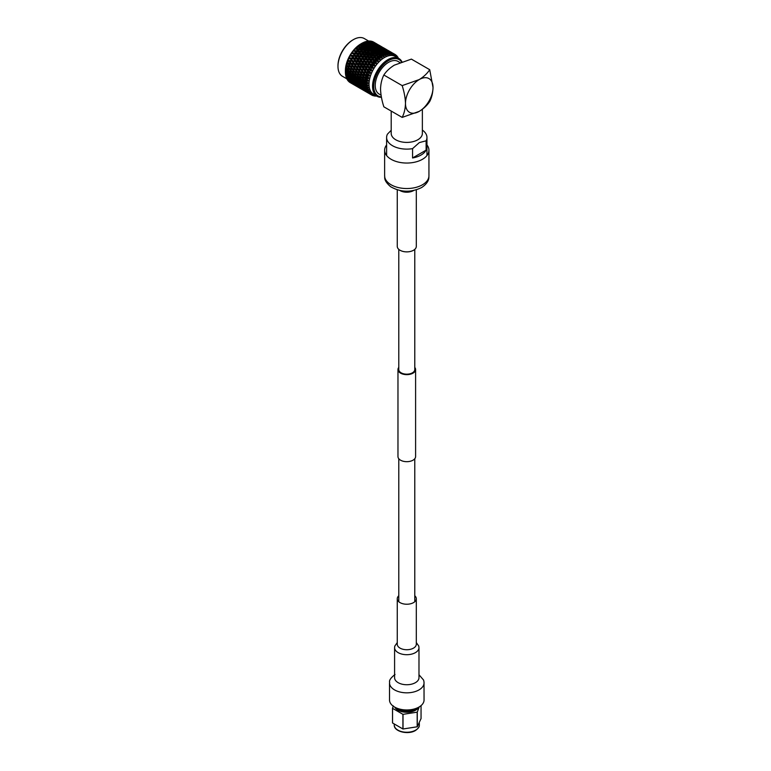 <?xml version="1.0" encoding="UTF-8"?>
<svg xmlns="http://www.w3.org/2000/svg" width="771" height="771" viewBox="0 0 771 771"><rect width="100%" height="100%" fill="white"/><g stroke="black" fill="none" stroke-linecap="round" stroke-linejoin="round"><path stroke-width="1.16" d="M398.79 367.41A8.818 5.089 0 0 0 397.971 369.55A8.818 5.089 0 0 0 400.554 373.145A8.818 5.089 0 0 0 410.162 374.253A8.818 5.089 0 0 0 415.598 369.55A8.818 5.089 0 0 0 414.779 367.41M397.971 369.55L397.971 456.586A8.818 5.089 0 0 0 400.554 460.191A8.818 5.089 0 0 0 410.162 461.289A8.818 5.089 0 0 0 415.598 456.586L415.598 369.55M398.79 249.37L398.79 369.55A7.999 4.616 0 0 0 401.132 372.817A7.999 4.616 0 0 0 409.844 373.819A7.999 4.616 0 0 0 414.779 369.55L414.779 249.37M394.964 707.258A15.372 8.876 -0 0 0 395.909 707.855L396.786 708.356A14.148 8.163 -0 0 0 416.783 708.356L417.66 707.855A15.372 8.876 -0 0 0 418.605 707.258M395.889 707.845A12.538 7.238 -0 0 0 415.656 709.378A12.538 7.238 -0 0 0 417.68 707.845M394.8 707.161A12.538 7.238 -0 0 0 415.656 710.158A12.538 7.238 -0 0 0 418.769 707.161M394.241 724.451L394.241 725.01A12.538 7.238 -0 0 0 394.26 725.347A12.538 7.238 -0 0 0 402.25 731.766A12.538 7.238 -0 0 0 415.656 730.137A12.538 7.238 -0 0 0 419.308 725.347A12.538 7.238 -0 0 0 419.328 725.01L419.328 723.208M417.178 712.153L417.178 726.793L403.021 728.99L403.021 714.341L417.178 712.153A14.765 8.52 -0 0 0 417.217 712.125A14.765 8.52 -0 0 0 417.265 712.105L419.251 706.882M417.178 726.793A14.765 8.52 -0 0 0 417.217 726.774A14.765 8.52 -0 0 0 417.265 726.745L417.265 712.105M421.053 705.6L421.053 718.572L417.265 726.745M402.905 728.971L392.545 722.986L392.545 708.337L402.905 714.322L402.905 728.971A14.765 8.52 -0 0 0 403.021 728.99M393.335 705.879L392.516 708.27L392.516 722.919A14.765 8.52 -0 0 0 392.545 722.986M395.909 707.855A15.372 8.876 -0 0 0 417.66 707.855L416.783 708.356M422.363 109.289L422.363 133.412A15.584 9.001 180 0 1 417.805 139.773A15.584 9.001 180 0 1 400.824 141.729A15.584 9.001 180 0 1 391.205 133.412L391.205 111.063M419.337 142.587L426.112 140.814L426.112 150.143A20.181 11.652 180 0 1 421.053 155.038A20.181 11.652 180 0 1 412.562 157.968L412.562 148.639L419.337 142.587M422.363 130.077A20.181 11.652 180 0 1 426.961 137.479A20.181 11.652 180 0 1 426.112 140.814M399.937 62.528L398 61.41A18.861 10.89 120 0 0 383.466 66.46A18.861 10.89 120 0 0 375.236 85.446A18.861 10.89 120 0 0 379.139 94.072L381.076 95.19M381.163 53.575L382.098 54.895L379.785 54.365L378.85 53.016L381.163 53.575L383.495 56.803L383.495 55.907L384.276 56.35L383.842 55.31L383.274 55.175L382.927 56.023L383.495 55.907M374.87 51.532L374.552 52.38L373.694 51.272L371.381 50.799L371.102 51.657L370.196 50.568L367.892 50.134L367.651 50.992L366.717 49.932L364.413 49.546L364.211 50.394L363.247 49.363L360.953 49.016L360.799 49.855L359.787 48.852L357.513 48.554L357.387 49.373L370.678 51.31L378.012 53.189L376.807 51.522L377.183 52.052L374.87 51.532L373.935 50.182L376.248 50.732L380.922 57.324L380.026 56.244L377.723 55.811L377.482 56.659L378.947 58.895L377.983 57.873L375.689 57.526L375.535 58.365L377.038 60.716L376.007 59.752L373.742 59.492L375.226 62.75L374.118 61.863L371.901 61.661L373.53 64.976L370.196 64.022L371.979 67.347L368.654 66.518L370.61 69.833L367.295 69.12L369.425 72.387L366.138 71.78L367.063 73.091M369.955 48.698L369.646 49.546L368.779 48.438L366.466 47.966L366.186 48.814L365.29 47.735L362.977 47.301L362.736 48.159L361.801 47.098L359.508 46.713L359.305 47.551L373.106 50.356L371.911 48.698L372.277 49.219L369.955 48.698L369.02 47.339L371.333 47.898L377.482 56.659L380.498 56.977L381.491 58.162L381.443 57.247L382.271 57.603L381.761 56.582L380.922 57.324L381.491 58.162M366.427 45.065L367.362 46.385L365.049 45.865L364.114 44.506L366.427 45.065L375.535 58.365L378.465 58.654L379.525 59.791L379.428 58.856L380.286 59.126L379.708 58.143L378.947 58.895L379.525 59.791M362.447 43.542L361.744 43.388A23.409 13.512 -60 0 1 361.956 43.263L361.956 43.263A23.409 13.512 -60 0 1 362.158 43.147L373.665 60.292L376.508 60.572L377.636 61.651L377.472 60.716L378.368 60.899L377.713 59.965L377.038 60.716L377.636 61.651M357.522 72.782L357.599 71.876M356.173 67.289L356.366 66.576M362.775 51.435L362.158 51.975M360.23 76.136L359.286 76.608M357.513 48.554L356.722 47.272L356.231 47.561L357.387 49.373L356.616 48.168M370.417 46.568L370.928 46.964M368.711 41.094L364.307 38.55A21.81 12.596 120 0 0 353.397 39.629L353.397 39.629A21.81 12.596 120 0 0 337.977 66.345A21.81 12.596 120 0 0 342.497 76.329L346.854 78.844M381.452 97.31A21.81 12.596 -60 0 1 377.086 96.298L373.55 94.255A21.81 12.596 -60 0 1 369.03 84.27A21.81 12.596 -60 0 1 378.551 62.316A21.81 12.596 -60 0 1 395.359 56.476L398.896 58.519A21.81 12.596 -60 0 1 401.961 61.796M366.774 83.663A23.409 13.512 120 0 0 366.765 84.27A23.409 13.512 120 0 0 366.774 84.868L364.75 83.104L367.912 83.557L367.16 83.066L367.96 82.622L363.922 82.218L364.75 83.104M351.711 83.017L348.637 81.418A23.409 13.512 -60 0 1 348.482 81.273L349.494 81.687L349.774 80.83L350.13 81.938L351.403 82.401L351.721 81.543L352.058 82.622L353.369 83.046L353.725 82.189L354.043 83.249L355.383 83.615L355.778 82.776L356.086 83.798L357.474 84.135L357.898 83.297L358.197 84.29L359.614 84.579L360.067 83.769L360.356 84.723L361.821 84.974L362.312 84.174L362.582 85.099L364.095 85.321L364.606 84.54L364.885 85.427L366.842 86.024L367.96 85.851L367.16 85.436L367.912 84.974L366.774 84.868M366.842 86.024A23.409 13.512 120 0 0 366.967 87.142L364.885 85.427M351.277 82.95L352.559 83.731L352.8 82.882L353.176 84.01L354.409 84.521L354.689 83.663L355.046 84.771L356.308 85.234L356.636 84.376L356.973 85.456L358.284 85.88L358.64 85.032L358.958 86.082L360.298 86.458L360.693 85.61L361.001 86.631L362.38 86.969L362.804 86.13L363.102 87.123L364.529 87.422L364.982 86.603L365.271 87.557L367.169 88.212L368.259 87.961L367.41 87.643L368.114 87.162L366.967 87.142M367.169 88.212A23.409 13.512 120 0 0 367.42 89.224L365.271 87.557M356.192 85.783L357.465 86.564L357.705 85.716L358.081 86.844L359.325 87.354L359.604 86.506L359.961 87.605L361.223 88.067L361.551 87.219L361.878 88.299L363.189 88.713L363.546 87.865L363.864 88.916L365.213 89.291L365.608 88.453L365.917 89.475L367.748 90.178L368.808 89.879L367.921 89.648L368.557 89.157L367.42 89.224M367.748 90.178A23.409 13.512 120 0 0 368.133 91.074L365.917 89.475M361.107 88.617L362.38 89.407L362.621 88.549L362.996 89.677L364.23 90.188L364.51 89.34L364.866 90.438L366.138 90.911L366.466 90.053L366.794 91.132L368.567 91.903L369.588 91.566L368.683 91.421L369.251 90.939L368.133 91.074M368.567 91.903A23.409 13.512 120 0 0 369.068 92.674L366.794 91.132M366.013 91.46L367.295 92.241L367.536 91.392L367.912 92.52L369.627 93.358L370.6 92.983L369.675 92.934L370.176 92.462L369.068 92.674M369.627 93.358A23.409 13.512 120 0 0 370.244 93.985L367.912 92.52M369.193 93.484L370.899 94.525L371.815 94.12L370.88 94.158L371.314 93.715L370.244 93.985M370.899 94.525A23.409 13.512 120 0 0 371.612 94.987L373.231 94.958L372.374 95.373A23.409 13.512 120 0 0 373.174 95.671L374.802 95.479L374.012 95.893A23.409 13.512 120 0 0 374.899 96.028L375.805 96.086A23.409 13.512 120 0 0 376.662 96.057M360.828 43.918L361.956 43.263L360.828 43.918A21.81 12.596 120 0 0 345.398 70.633L345.398 71.934A23.409 13.512 -60 0 1 345.398 71.79L346.738 71.896L348.347 73.64L347.721 73.582L351.653 74.729L353.263 76.474L351.653 76.319L350.015 74.604M362.158 43.166L362.871 42.762A23.409 13.512 -60 0 1 363.122 42.636L365.001 43.137L365.946 44.4L363.633 43.831L362.871 42.762M385.298 50.115L382.927 48.862L382.368 49.595L381.78 48.39L379.525 47.494L378.995 48.255L378.368 47.041L376.094 46.202L375.583 46.983L374.928 45.778L372.644 44.997L372.171 45.797L371.477 44.612L369.184 43.88L368.731 44.699L368.008 43.513L365.705 42.829L365.281 43.668L364.519 42.501L362.63 42.925M363.825 42.309A23.409 13.512 -60 0 1 364.24 42.126L364.519 42.501M365.705 42.829L364.934 41.856L364.153 42.27M364.934 41.856A23.409 13.512 -60 0 1 365.184 41.769L367.054 42.347L368.008 43.513M380.382 47.282L378.012 46.029L377.453 46.761L376.865 45.547L374.61 44.651L374.08 45.412L373.453 44.207L371.188 43.369L370.678 44.149L370.022 42.945L367.738 42.164L367.256 42.964L366.562 41.769L364.616 42.106M365.868 41.547A23.409 13.512 -60 0 1 366.273 41.432L366.562 41.769M367.738 42.164L366.948 41.268A23.409 13.512 -60 0 1 367.189 41.22L370.022 42.945M375.477 44.448L373.106 43.186L372.547 43.928L371.95 42.713L369.695 41.817L369.164 42.578L367.854 41.114L366.553 41.595M367.854 41.114A23.409 13.512 -60 0 1 368.239 41.065L368.538 41.374M369.695 41.817L368.885 41.017A23.409 13.512 -60 0 1 369.116 41.008L371.95 42.713M370.562 41.615L369.386 41.114M369.743 41.017A23.409 13.512 -60 0 1 370.109 41.036L370.417 41.306M370.716 41.104A23.409 13.512 -60 0 1 370.928 41.133L373.771 42.819L370.716 41.104M372.248 41.759L371.285 41.297M371.516 41.248A23.409 13.512 -60 0 1 371.853 41.345L372.181 41.576M372.412 41.518A23.409 13.512 -60 0 1 372.605 41.595L375.458 43.263L372.412 41.518M373.8 42.241L373.058 41.836M373.135 41.827A23.409 13.512 -60 0 1 373.434 41.981L373.781 42.183M377.086 96.298A21.81 12.596 -60 0 1 372.566 86.313A21.81 12.596 -60 0 1 382.088 64.359A21.81 12.596 -60 0 1 398.896 58.519M352.819 39.967L353.397 39.629L352.819 39.967A20.99 12.124 -60 0 0 337.977 65.68L337.977 66.345M401.546 61.931A20.99 12.124 120 0 0 384.845 63.299A20.99 12.124 120 0 0 373.723 86.313A20.99 12.124 120 0 0 381.366 96.886M426.112 150.143L412.562 157.968M391.205 130.289L387.456 134.144A20.181 11.652 180 0 0 386.608 137.479L386.608 155.54M395.899 55.127L395.244 55.599L396.121 55.483L396.448 56.37L395.774 55.059M393.374 53.498L395.022 54.442L393.875 54.702L394.713 54.558L395.118 55.416L395.022 54.442A23.409 13.512 120 0 1 395.735 54.905L396.121 55.483M393.451 53.584L391.292 52.361L390.666 52.958M390.059 51.676L393.432 53.527M391.629 52.775L394.27 54.057L394.54 55.117L394.713 54.558M391.899 53.103L389.634 51.859L389.037 52.534L390.174 52.293L392.372 53.334L392.959 54.596L393.123 53.96L393.595 54.76L393.47 53.748L392.323 54.124L393.123 53.96M390.242 51.888L388.025 50.645L387.408 51.291L388.574 51.05L391.822 52.929M392.94 53.478L391.861 52.727M391.292 52.361L390.174 51.657M386.714 49.942L390.193 51.773M391.707 52.534L389.596 51.31L388.96 51.869M389.596 51.31L388.459 50.655M388.536 50.741L386.377 49.517L385.751 50.125M385.143 48.843L388.517 50.693M390.203 52.958L387.842 51.696L387.283 52.428L390.589 53.122L391.244 54.394L391.389 53.691L391.928 54.442L391.745 53.392L390.627 53.854L391.389 53.691M388.613 51.57L386.3 50.317L385.722 51.021L386.82 50.78L390.068 52.65M391.205 53.151L390.174 52.293M389.634 51.859L388.574 51.05M386.984 50.269L384.719 49.026L384.122 49.701L385.259 49.45L388.507 51.329M388.025 50.645L386.946 49.893M385.327 49.055L383.12 47.812L382.503 48.448L383.669 48.216L386.917 50.086M386.377 49.517L385.269 48.824M381.799 47.108L385.278 48.93M386.791 49.701L384.69 48.477L384.054 49.036M384.69 48.477L383.544 47.821M383.621 47.908L381.472 46.684L380.835 47.282M380.228 46.009L383.601 47.86M388.815 53.922L388.189 52.717L385.924 51.869L385.413 52.659L388.69 53.238L389.403 54.519L389.528 53.758L390.136 54.433L389.895 53.372L388.815 53.922L389.528 53.758M387.283 52.428L386.685 51.223L384.43 50.327L383.9 51.088L384.941 50.838L388.189 52.717M389.345 53.16L388.353 52.187M387.842 51.696L386.82 50.78M382.368 49.595L383.438 49.344L386.685 51.223M386.3 50.317L385.259 49.45M383.698 48.737L381.385 47.484L380.807 48.188L381.915 47.937L385.153 49.816M384.719 49.026L383.669 48.216M382.079 47.436L379.814 46.183L379.216 46.858L380.344 46.617L383.601 48.496M383.12 47.812L382.03 47.06M380.411 46.212L378.204 44.978L377.588 45.614L378.754 45.373L382.002 47.253M381.472 46.684L380.354 45.981M376.894 44.265L380.363 46.096M381.886 46.867L379.775 45.634L379.139 46.202M379.775 45.634L378.638 44.988M378.715 45.075L376.556 43.851L375.93 44.448M375.323 43.166L378.696 45.026M386.907 54.307L386.213 53.112L383.919 52.38L383.466 53.199L386.705 53.691L387.476 54.972L387.572 54.153L388.237 54.76L387.938 53.691L387.379 53.507L386.907 54.307L387.572 54.153M385.413 52.659L384.758 51.455L382.474 50.664L381.992 51.474L385.249 52.014L386.213 53.112M387.379 53.507L386.416 52.418M385.924 51.869L384.941 50.838M383.9 51.088L383.274 49.874L381.009 49.036L380.498 49.816L383.775 50.404L384.758 51.455M384.43 50.327L383.438 49.344M378.995 48.255L380.036 48.004L383.274 49.874M382.927 48.862L381.915 47.937M377.453 46.761L378.522 46.511L381.78 48.39M381.385 47.484L380.344 46.617M378.792 45.903L376.47 44.651L375.891 45.354L377 45.103L380.248 46.983M379.814 46.183L378.754 45.373M377.164 44.602L374.899 43.349L374.301 44.024L375.438 43.783L378.686 45.653M378.204 44.978L377.125 44.217M373.289 42.135L372.672 42.781L373.839 42.54L377.096 44.419M376.556 43.851L375.438 43.147M376.971 44.024L373.935 42.27L374.86 42.8L374.224 43.359M384.931 55.011L384.17 53.845L381.867 53.218L381.481 54.066L384.652 54.481L385.5 55.734L385.548 54.876L386.281 55.406L385.914 54.336L385.346 54.182L384.931 55.011L385.548 54.876M383.466 53.199L382.744 52.023L380.44 51.339L380.016 52.177L383.226 52.63L384.17 53.845M385.346 54.182L384.411 52.977M383.919 52.38L382.965 51.243M381.992 51.474L381.298 50.279L379.004 49.546L378.551 50.366L381.79 50.857L382.744 52.023M382.474 50.664L381.5 49.575M380.498 49.816L379.843 48.621L377.559 47.831L377.077 48.64L380.334 49.171L381.298 50.279M381.009 49.036L380.036 48.004M375.583 46.983L378.869 47.571L379.843 48.621M379.525 47.494L378.522 46.511M374.08 45.412L375.111 45.171L378.368 47.041M378.012 46.029L377 45.103M372.547 43.928L373.617 43.677L376.865 45.547M376.47 44.651L375.438 43.783M371.564 41.807L370.976 42.511L372.085 42.27L375.332 44.14M374.899 43.349L373.839 42.54M381.712 54.346L383.495 56.803M383.274 55.175L382.349 53.874M381.867 53.218L380.922 51.965M381.481 54.066L380.681 52.91L378.368 52.332L378.012 53.189L378.85 53.016M380.016 52.177L379.255 51.011L376.952 50.385L376.566 51.223L379.737 51.647L380.681 52.91M380.44 51.339L379.496 50.144M378.551 50.366L377.829 49.19L375.525 48.506L375.111 49.344L378.31 49.797L379.255 51.011M379.004 49.546L378.05 48.4M377.077 48.64L376.393 47.445L374.089 46.713L373.646 47.532L376.884 48.024L377.829 49.19M377.559 47.831L376.595 46.742M372.171 45.797L375.429 46.337L376.393 47.445M376.094 46.202L375.111 45.171M370.678 44.149L373.954 44.728L374.928 45.778M374.61 44.651L373.617 43.677M369.164 42.578L370.205 42.328L373.453 44.207M373.106 43.186L372.085 42.27M379.081 54.828L378.6 54.115L376.287 53.633L376.007 54.49L375.111 53.401L372.807 52.977L372.566 53.825L371.632 52.765L369.328 52.38L369.126 53.228L368.152 52.197L365.868 51.85L365.705 52.688L364.702 51.686L362.428 51.387L362.303 52.206L361.271 51.243L359.007 50.982L358.929 51.782L357.86 50.857L355.614 50.626L355.576 51.406L376.768 54.365L379.081 54.828L380.026 56.244M379.785 54.365L379.467 55.223L382.57 55.579M381.202 56.466L380.267 55.069M377.665 52.746L378.6 54.115M378.368 52.332L377.424 51.031M376.952 50.385L376.007 49.132M376.566 51.223L375.766 50.076L373.453 49.498L373.106 50.356L373.935 50.182M375.111 49.344L374.349 48.168L372.036 47.542L371.651 48.39L374.831 48.804L375.766 50.076M375.525 48.506L374.581 47.31M373.646 47.532L372.913 46.347L370.61 45.672L370.196 46.501L373.405 46.954L374.349 48.168M374.089 46.713L373.135 45.566M368.731 44.699L371.969 45.19L372.913 46.347M372.644 44.997L371.68 43.908M367.256 42.964L370.514 43.504L371.477 44.612M380.498 56.977L381.443 57.247M371.188 43.369L370.205 42.328M377.029 56.36L376.537 55.599L374.243 55.213L374.041 56.061L373.068 55.03L370.784 54.693L370.62 55.522L369.617 54.529L367.343 54.23L367.218 55.049L366.177 54.076L363.922 53.816L363.835 54.616L362.765 53.691L360.529 53.459L360.491 54.249L359.382 53.353L357.166 53.16L357.166 53.922L356.038 53.064L353.831 52.891L353.879 53.633L377.029 56.36L377.983 57.873M379.149 58.056L378.204 56.562M377.723 55.811L376.768 54.365M375.593 54.143L376.537 55.599M376.287 53.633L375.352 52.235M374.166 51.985L375.111 53.401M372.75 49.913L373.694 51.272M373.453 49.498L372.518 48.197M372.036 47.542L371.092 46.299M371.651 48.39L370.851 47.233L368.548 46.665L368.191 47.513L369.02 47.339M370.196 46.501L369.434 45.335L367.131 44.708L366.745 45.556L369.916 45.971L370.851 47.233M370.61 45.672L369.675 44.477M365.281 43.668L368.49 44.12L369.434 45.335M378.465 58.654L379.428 58.856M369.184 43.88L368.23 42.733M375.024 58.162L374.523 57.362L372.248 57.064L372.123 57.883L371.092 56.919L368.827 56.649L368.75 57.459L367.68 56.524L365.444 56.302L365.406 57.083L364.298 56.187L362.071 55.994L362.081 56.755L360.944 55.898L358.746 55.734L358.794 56.466L357.628 55.657L355.46 55.512L355.547 56.216L352.202 55.329L352.328 56.004L375.024 58.162L376.007 59.752M377.164 59.897L376.19 58.326M375.689 57.526L374.725 55.994M373.559 55.811L374.523 57.362M374.243 55.213L373.289 53.729M372.114 53.527L373.068 55.03M372.807 52.977L371.863 51.532M370.678 51.31L371.632 52.765M371.381 50.799L370.437 49.402M369.251 49.151L370.196 50.568M365.049 45.865L364.731 46.713L363.864 45.605L361.551 45.123L361.271 45.981L367.834 47.07L368.779 48.438M367.834 47.07L366.986 45.846M368.548 46.665L367.613 45.364M376.508 60.572L377.472 60.716M367.131 44.708L366.186 43.455M366.745 45.556L365.946 44.4M373.106 60.205L372.595 59.367L370.35 59.136L370.311 59.916L369.203 59.02L366.986 58.827L366.986 59.589L365.859 58.731L363.661 58.567L363.71 59.309L360.365 58.345L360.452 59.059L359.267 58.278L357.118 58.162L357.243 58.837L356.029 58.104L353.918 58.008L354.082 58.654L350.747 57.883L350.959 58.49L373.106 60.205L374.118 61.863M375.265 61.969L375.843 63.723L375.612 62.798L376.527 62.894L374.253 60.321M373.742 59.492L372.75 57.873M371.593 57.738L372.595 59.367M372.248 57.064L371.275 55.483M370.109 55.329L371.092 56.919M370.784 54.693L369.82 53.16M368.644 52.977L369.617 54.529M369.328 52.38L368.374 50.886M367.198 50.693L368.152 52.197M367.892 50.134L366.948 48.689M365.772 48.467L366.717 49.932M366.466 47.966L365.531 46.568M364.346 46.318L365.29 47.735M361.551 45.123L360.789 43.986L360.153 44.361L371.901 62.422L370.774 61.574L368.567 61.401L368.615 62.143L365.281 61.179L365.367 61.892L362.033 60.996L362.158 61.68L360.944 60.948L358.823 60.842L358.987 61.487L357.744 60.793L355.662 60.716L355.874 61.323L349.494 60.514L349.774 61.044L375.612 62.798M374.648 62.721L375.843 63.723M363.633 43.831L363.276 44.679L364.114 44.506M362.168 43.147L363.864 45.605M371.304 62.441L372.364 64.157M373.482 64.234L374.176 65.978L373.877 65.072L374.802 65.082L372.432 62.528M371.901 61.661L370.918 59.993M369.733 59.878L370.774 61.574M370.35 59.136L369.338 57.488M368.191 57.362L369.203 59.02M368.827 56.649L367.844 55.04M366.688 54.905L367.68 56.524M367.343 54.23L366.36 52.65M365.194 52.495L366.177 54.076M365.868 51.85L364.905 50.317M363.739 50.144L364.702 51.686M364.413 49.546L363.469 48.053M362.293 47.86L363.247 49.363M359.508 46.713L358.727 45.489L358.168 45.826L370.282 64.725L369.087 63.954L366.938 63.829L367.073 64.513L365.849 63.781L363.739 63.675L363.902 64.321L362.659 63.636L360.577 63.55L360.789 64.157L359.517 63.511L357.465 63.444L357.705 64.012L351.403 63.27L348.453 63.193L349.128 64.128L373.877 65.072M372.913 65.043L374.176 65.978M360.857 45.634L359.671 44.766L358.621 45.47L360.857 45.634L361.801 47.098M360.153 44.361L360.375 44.891M362.977 47.301L362.033 45.855M369.656 64.851L370.764 66.614M371.853 66.672L372.653 68.378L372.287 67.501L373.231 67.424L370.755 64.909M370.196 64.022L369.116 62.287M367.998 62.21L369.087 63.954M368.567 61.401L367.516 59.695M366.389 59.608L367.449 61.323M366.986 58.827L365.994 57.15M364.828 57.044L365.859 58.731M365.444 56.302L364.432 54.654M363.286 54.529L364.298 56.187M363.922 53.816L362.929 52.206M361.772 52.062L362.765 53.691M362.428 51.387L361.454 49.816M360.288 49.662L361.271 51.243M356.231 47.561L356.356 48.409L354.795 49.045L357.387 49.373L368.817 67.164L367.574 66.47L365.483 66.383L365.695 66.99L364.423 66.345L362.38 66.277L362.621 66.846L361.339 66.248L359.325 66.19L359.604 66.72L347.644 65.872L348.367 66.807L350.872 66.345L351.181 66.894L353.725 66.47L354.043 66.971L372.287 67.501M371.343 67.52L372.653 68.378M358.823 47.31L357.638 46.414L356.674 47.137L358.823 47.31L359.787 48.852M358.168 45.826L358.332 46.52M360.953 49.016L359.99 47.484M368.172 67.385L369.338 69.188M370.398 69.226L371.314 70.874L370.88 70.045L371.815 69.891L370.398 69.226L369.242 67.434M368.654 66.518L367.516 64.735M366.427 64.687L367.574 66.47M366.938 63.829L365.84 62.075M364.741 62.017L365.849 63.781M365.281 61.179L364.211 59.444M363.093 59.377L364.172 61.121M363.661 58.567L362.611 56.861M361.483 56.765L362.543 58.49M362.071 55.994L361.069 54.317M359.912 54.211L360.944 55.898M360.529 53.459L359.517 51.811M358.37 51.696L359.382 53.353M355.614 50.626L367.536 69.689L366.244 69.082L364.23 69.024L364.51 69.554L347.085 68.513L347.846 69.429L350.246 68.908L350.535 69.544L352.983 69.053L353.282 69.641L355.778 69.178L356.086 69.727L370.88 70.045M369.945 70.113L371.314 70.874M359.007 50.982L358.014 49.363M356.857 49.228L357.86 50.857M366.88 70.016L368.124 71.838M369.145 71.857L370.176 73.447L369.675 72.667L370.6 72.435L369.145 71.857L367.912 70.045M367.295 69.12L366.09 67.308M365.04 67.27L366.244 69.082M365.483 66.383L364.326 64.591M363.257 64.552L364.423 66.345M363.739 63.675L362.601 61.902M361.522 61.853L362.659 63.636M362.033 60.996L360.924 59.242M359.826 59.174L360.944 60.948M360.365 58.345L359.296 56.611M358.178 56.534L359.267 58.278M358.746 55.734L357.696 54.028M356.568 53.931L357.628 55.657M353.831 52.891L366.466 72.262L346.786 71.057L347.586 71.963L349.273 72.079L349.87 71.404L350.15 72.127L352.482 71.587L352.761 72.262L355.161 71.742L355.441 72.378L357.898 71.886L358.197 72.474L360.693 72.021L361.001 72.561L369.675 72.667M368.76 72.763L370.176 73.447M354.997 51.368L354.467 50.52L353.022 51.156L354.997 51.368L356.038 53.064M354.371 49.517L354.467 50.52M357.166 53.16L356.183 51.484M367.806 75.452L368.461 74.98L365.213 74.469L365.917 75.394L369.251 76.04L368.683 75.317L369.588 75.028L368.104 74.536L368.683 75.317M365.801 72.686L367.121 74.517M368.104 74.536L366.823 72.744M366.138 71.78L364.866 69.959M363.854 69.93L365.136 71.751M364.23 69.024L362.996 67.212M361.965 67.173L363.208 68.995M362.38 66.277L361.185 64.475M360.124 64.436L361.339 66.248M360.577 63.55L359.411 61.757M358.342 61.719L359.517 63.511M358.823 60.842L357.686 59.068M356.607 59.01L357.744 60.793M357.118 58.162L356.019 56.408M354.92 56.341L356.029 58.104M353.263 53.7L353.879 53.633L352.713 52.813L351.374 53.44L353.263 53.7L354.352 55.445M352.626 51.667L352.713 52.813M355.46 55.512L354.381 53.777M367.073 78.122L367.719 77.563L364.529 77.129L365.271 78.054L368.557 78.613L367.921 77.967L368.808 77.611L367.295 77.216L367.921 77.967M351.653 74.729L352.231 74.035L352.501 74.797L354.178 74.912L354.785 74.238L355.055 74.96L357.397 74.421L357.677 75.105L360.067 74.585L360.356 75.211L362.168 75.279L362.804 74.72L363.102 75.317L364.953 75.375L366.35 77.187M364.953 75.375L365.608 74.854L364.249 74.44L346.738 73.486L345.398 72.079A23.409 13.512 -60 0 1 345.398 71.934M367.295 77.216L365.917 75.394M365.213 74.469L363.864 72.638M362.89 72.609L364.249 74.44M352.202 55.329L362.148 70.248M363.189 71.703L361.898 69.901M360.886 69.853L362.206 71.674M361.223 68.947L359.961 67.125M358.939 67.096L360.221 68.918M359.325 66.19L358.081 64.369M357.05 64.34L358.293 66.161M357.465 63.444L356.269 61.641M355.219 61.603L356.424 63.415M355.662 60.716L354.506 58.924M353.436 58.875L354.602 60.678M351.692 56.177L352.328 56.004L351.113 55.271L349.976 56.1L351.692 56.177L352.839 57.96M351.017 53.989L351.113 55.271M353.918 58.008L352.781 56.235M366.601 80.724L367.218 80.097L364.095 79.721L364.885 80.637L368.114 81.138L367.41 80.56L368.259 80.155L366.736 79.856L367.41 80.56M345.842 75.356L345.89 76.262L347.085 76.474L347.567 75.674L347.846 76.589L349.359 76.811L349.87 76.03L350.15 76.917L351.692 77.11L352.231 76.348L352.501 77.196L354.091 77.36L354.66 76.628L354.92 77.437L356.568 77.572L357.146 76.869L357.416 77.63L359.093 77.746L359.691 77.081L359.97 77.794L361.695 77.89L362.312 77.254L362.582 77.938L364.355 78.016L365.84 79.808M364.355 78.016L364.982 77.418L363.604 77.09L351.653 76.319M366.736 79.856L365.271 78.054M364.529 77.129L363.102 75.317M362.168 75.279L363.604 77.09M362.38 74.382L361.001 72.561M360.038 72.532L361.435 74.353M360.298 71.626L358.958 69.804M357.975 69.776L359.334 71.607M350.747 57.883L357.243 67.434M358.284 68.87L357.002 67.087M355.971 67.019L357.291 68.841M356.308 66.104L355.046 64.282M354.024 64.263L355.306 66.084M354.409 63.357L353.176 61.535M352.145 61.507L353.388 63.328M350.304 58.769L350.959 58.49L349.07 57.815L348.637 58.712L350.304 58.769L351.509 60.581M349.571 56.428L349.687 57.844M352.559 60.61L351.354 58.798M350.728 81.63L347.509 80.059A23.409 13.512 -60 0 1 347.384 79.866L348.453 80.203L348.81 79.355L349.128 80.406L350.477 80.782L350.872 79.943L348.155 79.644L346.613 78.411A23.409 13.512 -60 0 1 346.516 78.189L347.644 78.459L348.068 77.63L348.367 78.623L349.793 78.912L350.246 78.093L350.535 79.056L352 79.307L352.482 78.507L352.761 79.432L354.275 79.644L354.785 78.873L355.055 79.75L356.607 79.943L357.146 79.191L357.416 80.03L359.007 80.194L359.565 79.461L359.835 80.271L361.474 80.406L362.052 79.702L365.579 82.343M364.008 80.579L364.606 79.914L356.568 79.162L354.92 77.437M366.427 82.401L364.885 80.637M364.095 79.721L362.582 77.938M361.695 77.89L363.218 79.673M361.821 77.013L360.356 75.211M359.44 75.182L360.924 76.975M359.614 74.286L358.197 72.474M357.252 72.445L358.698 74.257M357.474 71.549L356.086 69.727M355.132 69.698L356.53 71.52M355.383 68.792L354.043 66.971M353.07 66.942L354.419 68.764M349.494 60.514L352.328 64.581M353.369 66.036L352.087 64.244M351.065 64.186L352.386 66.007M366.389 83.239L366.967 82.536L367.16 83.066M349.118 61.42L349.774 61.044L348.473 60.485L347.509 61.381L349.118 61.42L350.4 63.251M348.319 58.962L348.473 60.485M351.403 63.27L350.13 61.449M366.427 85.62L366.967 84.858L364.008 84.569L362.322 82.873L363.922 83.027L365.579 84.743M363.922 83.027L364.481 82.304L362.457 82.092L367.96 82.622M363.922 82.218L362.322 80.473M361.474 80.406L363.083 82.15L361.474 81.996L359.835 80.271M361.522 79.567L359.97 77.794M359.093 77.746L360.664 79.509M359.18 76.888L357.677 75.105M356.78 75.057L358.303 76.84M356.915 74.18L355.441 72.378M354.525 72.339L356.009 74.141M354.699 71.452L353.282 69.641M352.337 69.612L353.783 71.414M352.559 68.715L351.181 66.894M350.217 66.865L351.615 68.686M366.967 84.858L367.16 85.436M348.453 63.193L347.268 61.545L347.47 63.174L346.613 64.06L348.155 64.109L349.514 65.93M348.155 64.109L348.81 63.636L347.47 63.174M350.477 65.959L349.128 64.128M366.736 87.817L367.218 87.017L364.355 86.737L362.582 85.099M364.095 85.321L365.84 86.978M350.872 79.943L351.181 80.965L352.559 81.292L352.983 80.463L353.282 81.456L354.699 81.745L355.161 80.926L355.441 81.89L356.915 82.14L357.397 81.341L357.677 82.266L359.18 82.487L359.691 81.707L359.97 82.593L361.522 82.776L362.052 82.025L362.322 82.873M364.606 84.54L361.695 84.251L359.97 82.593M361.522 82.776L363.218 84.463M362.052 82.025L359.093 81.726L357.416 80.03M359.007 80.194L360.664 81.909M359.007 79.384L357.416 77.63M356.568 77.572L358.178 79.307L356.568 79.162M356.607 76.734L355.055 74.96M354.178 74.912L355.749 76.676M354.275 74.055L352.761 72.262M351.865 72.223L353.388 74.006M352 71.346L350.535 69.544M349.62 69.506L351.104 71.308M367.218 87.017L367.41 87.643M347.644 65.872L346.439 64.138L346.699 65.843L345.948 66.72L347.432 66.769L348.868 68.58M347.432 66.769L348.068 66.219L346.699 65.843M349.793 68.619L348.367 66.807M367.295 89.802L367.719 88.973L364.953 88.684L363.102 87.123M364.529 87.422L366.35 89.002M364.982 86.603L362.168 86.323L360.356 84.723M361.821 84.974L363.604 86.603M362.312 84.174L359.44 83.894L357.677 82.266M359.18 82.487L360.924 84.135M359.691 81.707L356.78 81.418L355.055 79.75M356.607 79.943L358.303 81.63M357.146 79.191L354.178 78.893L352.501 77.196M354.091 77.36L355.749 79.076M354.091 76.541L352.501 74.797M351.692 73.9L350.15 72.127M349.273 72.079L350.844 73.833M367.719 88.973L367.921 89.648M347.085 68.513L345.842 66.692L346.189 68.465L345.543 69.313L346.96 69.38L348.482 71.163M346.96 69.38L347.567 68.754L346.189 68.465M349.359 71.221L347.846 69.429M368.104 91.547L368.461 90.699L365.801 90.39L363.864 88.916M365.213 89.291L367.121 90.795M365.608 88.453L362.89 88.154L361.001 86.631M362.38 86.969L364.249 88.511M362.804 86.13L360.038 85.851L358.197 84.29M359.614 84.579L361.435 86.169M360.067 83.769L357.252 83.48L355.441 81.89M356.915 82.14L358.698 83.76M357.397 81.341L354.525 81.061L352.761 79.432M354.275 79.644L356.009 81.302M354.785 78.873L351.865 78.584L350.15 76.917M351.692 77.11L353.388 78.796M352.231 76.348L349.273 76.059L347.586 74.363L349.186 74.527L350.844 76.242M349.186 74.527L349.745 73.794L369.588 75.028M368.461 90.699L368.683 91.421M346.786 71.057L345.495 69.178L345.928 70.999L345.398 71.79M346.738 71.896L347.316 71.192L345.928 70.999M349.186 73.708L347.586 71.963M368.384 92.289L364.866 90.438M366.138 90.911L368.124 92.318M365.464 90.14L361.878 88.299M363.189 88.713L365.136 90.168M363.546 87.865L360.886 87.557L358.958 86.082M360.298 86.458L362.206 87.952M360.693 85.61L357.975 85.321L356.086 83.798M357.474 84.135L359.334 85.677M357.898 83.297L355.132 83.008L353.282 81.456M354.699 81.745L356.53 83.335M355.161 80.926L352.337 80.647L350.535 79.056M352 79.307L353.783 80.926M352.482 78.507L349.62 78.228L347.846 76.589M349.359 76.811L351.104 78.469M369.145 93.031L369.425 92.173L369.675 92.934M345.495 73.274L345.514 74.122L346.786 74.267L347.316 73.515L345.447 73.351A23.409 13.512 -60 0 1 345.418 72.879L345.928 73.399M345.398 71.549L345.418 72.879M347.316 73.515L347.586 74.363M349.87 76.03L346.96 75.751L345.543 74.392A23.409 13.512 -60 0 1 345.514 74.122M346.786 74.267L348.482 75.963M369.463 93.532L366.09 91.682M367.295 92.241L369.338 93.551M366.447 91.527L362.996 89.677M364.23 90.188L366.244 91.556M363.469 89.446L359.961 87.605M361.223 88.067L363.208 89.484M360.558 87.306L356.973 85.456M358.284 85.88L360.221 87.335M358.64 85.032L355.971 84.714L354.043 83.249M355.383 83.615L357.291 85.118M355.778 82.776L353.07 82.478L351.181 80.965M352.559 81.292L354.419 82.834M352.983 80.463L350.217 80.174L348.367 78.623M349.793 78.912L351.615 80.492M370.398 94.216L370.61 93.368L370.88 94.158M347.567 75.674L345.736 75.558A23.409 13.512 -60 0 1 345.659 75.134L346.189 75.635M345.553 73.775L345.659 75.134M350.246 78.093L347.432 77.813L345.948 76.512A23.409 13.512 -60 0 1 345.89 76.262M347.085 76.474L348.868 78.093M367.516 92.607L370.764 94.486M368.654 93.272L368.817 92.433M371.343 94.823L369.242 93.599M367.632 92.636L364.326 90.766L367.574 92.645M365.483 91.373L365.695 90.535M364.548 90.699L361.185 88.848M362.38 89.407L364.423 90.718M361.532 88.694L358.081 86.844M359.325 87.354L361.339 88.723M358.563 86.612L355.046 84.771M356.308 85.234L358.293 86.651M355.643 84.463L352.058 82.622M353.369 83.046L355.306 84.502M353.725 82.189L351.065 81.88L349.128 80.406M350.477 80.782L352.386 82.285M371.67 94.968L371.979 94.264L372.287 95.074M371.853 95.084L372.374 95.373M348.068 77.63L346.275 77.563A23.409 13.512 -60 0 1 346.15 77.177L346.699 77.659M345.957 75.809L346.15 77.177M347.644 78.459L349.514 80.001M362.601 89.773L365.849 91.643M363.739 90.438L363.902 89.6M362.717 89.793L359.411 87.933L362.659 89.802M360.577 88.54L360.789 87.701M359.643 87.865L356.269 86.005M357.465 86.564L359.517 87.884M356.616 85.851L353.176 84.01M354.409 84.521L356.424 85.88M353.648 83.779L350.13 81.938M351.403 82.401L353.388 83.808M373.415 95.585L373.53 94.852L373.877 95.671M373.482 95.633L374.012 95.893M348.81 79.355L347.066 79.326A23.409 13.512 -60 0 1 346.892 78.999L347.47 79.452M346.613 77.63L346.892 78.999M348.453 80.203L350.4 81.668M357.686 86.93L360.944 88.81M358.823 87.605L358.987 86.766M357.802 86.959L354.506 85.089L357.744 86.969M355.662 85.706L355.874 84.858M354.727 85.032L351.354 83.172M352.559 83.731L354.602 85.051M375.226 95.112L375.612 95.941M375.265 95.855L375.805 96.086M348.733 80.945L348.087 80.83A23.409 13.512 -60 0 1 347.866 80.55L348.473 80.974M349.494 81.687L351.509 83.046M352.781 84.097L356.029 85.976M353.918 84.762L354.082 83.933M349.812 82.189L349.33 82.034A23.409 13.512 -60 0 1 349.07 81.813L349.687 82.208M352.896 84.126L349.976 82.487A23.409 13.512 -60 0 1 349.803 82.372L352.839 84.135M350.747 82.873L350.959 82.025M396.4 55.445A23.409 13.512 120 0 1 397.017 56.061L397.171 57.093L397.595 57.623L397.566 56.755A23.409 13.512 120 0 1 398.067 57.517L398.183 58.519M397.325 56.707L396.429 56.794L397.065 56.399M397.566 56.755L397.084 56.408M361.744 43.388L360.616 44.053L362.929 44.236M353.022 51.156L356.607 51.522M351.374 53.44L361.493 54.355M349.889 55.859L366.418 57.189M348.588 58.374L371.343 60.032M347.49 60.948L376.527 62.894M346.613 63.54L374.802 65.082M345.957 66.104L373.231 67.424M345.553 68.609L371.815 69.891M345.398 71.019L370.6 72.435M345.418 70.961A23.409 13.512 -60 0 1 345.447 70.469M345.659 68.446A23.409 13.512 -60 0 1 345.736 67.925M346.15 65.824A23.409 13.512 -60 0 1 346.275 65.294M346.892 63.155A23.409 13.512 -60 0 1 347.066 62.615M347.866 60.475A23.409 13.512 -60 0 1 348.087 59.936M349.07 57.815A23.409 13.512 -60 0 1 349.33 57.295M350.468 55.242A23.409 13.512 -60 0 1 350.776 54.731M352.058 52.775A23.409 13.512 -60 0 1 352.395 52.293M394.27 54.057A23.409 13.512 120 0 0 393.47 53.748M392.622 53.536A23.409 13.512 120 0 0 391.745 53.392M390.839 53.344A23.409 13.512 120 0 0 389.895 53.372M388.931 53.488A23.409 13.512 120 0 0 387.938 53.691M386.936 53.97A23.409 13.512 120 0 0 385.914 54.336M384.883 54.78A23.409 13.512 120 0 0 383.842 55.31M382.801 55.907A23.409 13.512 120 0 0 381.761 56.582M380.729 57.324A23.409 13.512 120 0 0 379.708 58.143M378.706 59.02A23.409 13.512 120 0 0 377.713 59.965M376.749 60.967A23.409 13.512 120 0 0 375.805 62.017M374.899 63.126A23.409 13.512 120 0 0 374.012 64.272M373.174 65.468A23.409 13.512 120 0 0 372.374 66.692M371.612 67.954A23.409 13.512 120 0 0 370.899 69.245M370.244 70.547A23.409 13.512 120 0 0 369.627 71.876M369.068 73.206A23.409 13.512 120 0 0 368.567 74.556M368.133 75.895A23.409 13.512 120 0 0 367.748 77.235M367.42 78.555A23.409 13.512 120 0 0 367.169 79.876M366.967 81.157A23.409 13.512 120 0 0 366.842 82.43M359.517 79.461L368.259 80.155M352.607 76.416L368.808 77.611M357.513 79.249L359.565 79.461M412.562 148.639A20.181 11.652 180 0 1 386.608 137.479M405.479 103.41A19.477 11.247 -60 0 1 419.251 79.558L402.183 85.61C404.235 92.134 405.334 98.071 405.479 103.41A19.477 11.247 -60 0 0 419.251 111.361C423.742 108.576 427.23 105.29 429.726 101.502C431.75 97.483 432.849 92.809 433.023 87.508A19.477 11.247 -60 0 1 419.251 111.361L402.183 117.404C404.226 113.337 405.324 108.672 405.479 103.41M433.023 87.508A19.477 11.247 120 0 0 419.251 79.558C423.742 76.772 427.23 73.486 429.726 69.708L433.023 87.508M402.183 117.404L383.842 106.812C381.799 100.394 380.701 94.457 380.546 89.012C380.691 83.837 381.79 79.172 383.842 75.009C386.319 71.24 389.808 67.964 394.318 65.159L411.386 59.116L429.726 69.708M383.842 75.009L402.183 85.61M386.608 144.967A22.157 12.789 0 0 0 384.633 150.249A22.157 12.789 0 0 0 391.119 159.298A22.157 12.789 0 0 0 415.261 162.074A22.157 12.789 0 0 0 428.936 150.249A22.157 12.789 0 0 0 426.961 144.967M397.267 189.83L397.267 246.383A9.522 5.493 0 0 0 400.053 250.267A9.522 5.493 0 0 0 410.423 251.462A9.522 5.493 0 0 0 416.301 246.383L416.301 189.83M398.79 595.752A9.522 5.493 0 0 0 397.267 598.739A9.522 5.493 0 0 0 400.053 602.623A9.522 5.493 0 0 0 410.423 603.818A9.522 5.493 0 0 0 416.301 598.739A9.522 5.493 0 0 0 414.779 595.752M424.05 682.865A17.261 9.965 0 0 1 418.99 689.91A17.261 9.965 0 0 1 394.579 689.91A17.261 9.965 0 0 1 389.519 682.865L389.519 699.991A17.261 9.965 0 0 0 394.579 707.046A17.261 9.965 0 0 0 413.391 709.204A17.261 9.965 0 0 0 424.05 699.991L424.011 681.978L423.626 680.109L418.981 674.741M399.841 190.485A9.522 5.493 0 0 0 400.053 190.61A9.522 5.493 0 0 0 413.516 190.61A9.522 5.493 0 0 0 413.728 190.485M428.936 175.74L428.878 177.378C428.898 178.053 428.859 182.823 421.544 187.594C410.904 192.663 400.602 192.364 390.627 186.707C382.763 179.913 385.182 176.983 384.633 175.74A22.157 12.789 0 0 0 391.119 184.789A22.157 12.789 0 0 0 422.45 184.789A22.157 12.789 0 0 0 428.936 175.74L428.936 150.249M418.981 677.825L418.981 677.699A12.191 7.035 0 0 1 415.405 682.672A12.191 7.035 0 0 1 398.164 682.672A12.191 7.035 0 0 1 394.588 677.699L394.588 647.669A12.191 7.035 0 0 0 398.164 652.642A12.191 7.035 0 0 0 415.405 652.642A12.191 7.035 0 0 0 418.981 647.669L418.788 646.098L416.301 642.571M397.267 598.739L397.267 644.228A9.522 5.493 0 0 0 400.053 648.122A9.522 5.493 0 0 0 413.516 648.122A9.522 5.493 0 0 0 416.301 644.228L416.301 598.739M414.779 458.735L414.779 601.717M398.79 458.735L398.79 601.717M419.308 725.347C419.52 726.774 418.239 728.489 415.473 730.494C408.399 734.965 394.241 731.737 394.26 725.347M426.961 137.479L426.961 155.54M384.633 175.74L384.633 150.249M418.981 677.699L418.981 647.669M389.519 682.865C390.261 682.296 387.158 680.697 395.041 674.471M394.588 647.669L394.781 646.108L397.267 642.571"/></g></svg>
